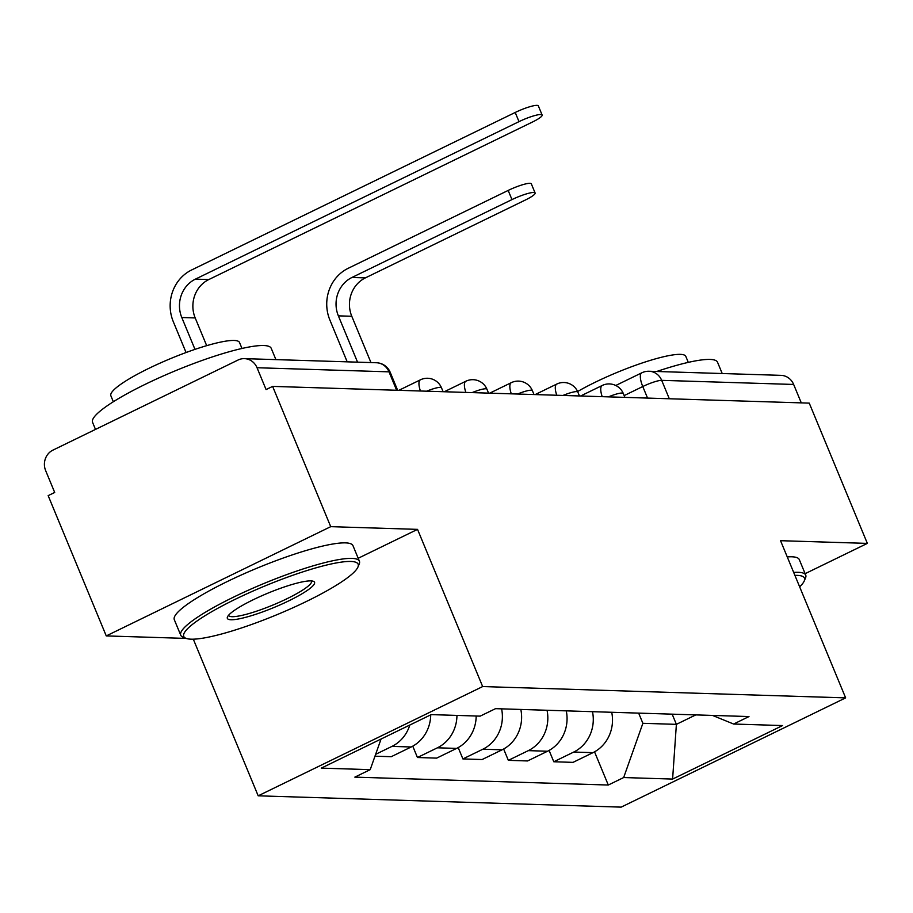 <?xml version="1.0" encoding="UTF-8"?>
<svg xmlns="http://www.w3.org/2000/svg" width="913" height="913" viewBox="0 0 913 913"><rect width="100%" height="100%" fill="white"/><g stroke="black" fill="none" stroke-linecap="round" stroke-linejoin="round"><path stroke-width="1.37" d="M193.305 639.18L258.185 795.816L621.171 807.126L845.643 697.874L482.657 686.565L417.538 529.369L330.723 526.664L272.622 386.393L809.249 403.124L867.35 543.395L780.535 540.69L845.643 697.874M330.723 526.664L106.262 635.916L186.184 638.415M106.262 635.916L48.161 495.645L54.7 492.461L45.65 470.617A15.475 14.334 -88.2 0 1 52.897 450.143L238.099 360.007A15.475 14.334 -88.2 0 1 244.422 358.638L376.396 362.746A15.475 14.334 91.8 0 1 389.006 371.842L257.032 367.734A15.475 14.334 -88.2 0 0 244.422 358.638M669.309 398.753L661.685 380.344A15.475 14.334 91.8 0 0 649.075 371.249L781.049 375.357A15.475 14.334 91.8 0 1 793.648 384.453L661.685 380.344A15.475 2.556 157.5 0 0 642.763 386.53L624.161 395.591M801.283 402.873L793.648 384.453M805.118 573.672L867.35 543.395M257.032 367.734L266.082 389.577L272.622 386.393M409.811 725.036A35.584 32.959 91.8 0 1 391.962 746.389L375.642 754.332M374.981 756.192L391.232 756.706L411.192 746.982A35.584 32.959 -88.2 0 0 430.719 714.856M456.945 715.415A35.584 32.959 91.8 0 1 437.407 747.804L417.446 757.516L436.676 758.121L456.637 748.398A35.584 32.959 -88.2 0 0 476.175 716.02M412.756 746.172L417.446 757.516M501.591 708.842A35.584 32.959 91.8 0 1 482.863 749.219L462.902 758.931L482.121 759.536L502.082 749.824A35.584 32.959 -88.2 0 0 520.821 709.447M458.2 747.587L462.902 758.931M547.035 710.257A35.584 32.959 91.8 0 1 528.307 750.634L508.347 760.346L527.577 760.951L547.538 751.239A35.584 32.959 -88.2 0 0 566.265 710.862M503.645 749.002L508.347 760.346M592.491 711.672A35.584 32.959 91.8 0 1 573.752 752.05L553.792 761.762L573.022 762.366L592.982 752.654A35.584 32.959 -88.2 0 0 611.71 712.277M549.09 750.418L553.792 761.762M381.063 739.028L370.21 769.648L321.273 768.13L431.221 714.617L480.158 716.134L495.542 708.659L748.991 716.557L733.618 724.032L782.555 725.561L672.607 779.074L623.67 777.545L642.878 723.313L676.385 724.351L695.809 714.89M370.21 769.648L354.837 777.134L608.286 785.032L623.67 777.545M258.185 795.816L482.657 686.565M358.193 558.265L417.538 529.369M672.162 714.16L676.385 724.351L672.607 779.074M638.655 713.11L642.878 723.313M594.534 751.833L608.286 785.032M712.494 715.415L733.618 724.032M347.202 361.845L329.867 319.984A39.065 36.189 91.8 0 1 348.173 268.308L508.176 190.429A17.792 2.933 -22.5 0 1 531.32 183.833L535.109 192.997A17.792 2.933 157.5 0 0 511.976 199.593L351.962 277.472A29.011 26.865 -88.2 0 0 338.369 315.852L357.554 362.164M351.962 277.472L365.371 277.883L525.374 200.015A17.792 2.933 157.5 0 0 535.109 192.997M365.371 277.883A29.011 26.865 -88.2 0 0 351.779 316.263L370.963 362.575M186.069 352.532L173.287 321.661A39.065 36.189 91.8 0 1 191.593 269.986L515.206 112.47A17.792 2.933 -22.5 0 1 538.339 105.874L542.139 115.038A17.792 2.933 157.5 0 0 519.006 121.634L195.382 279.15A29.011 26.865 -88.2 0 0 181.79 317.519L194.983 349.371M206.68 345.662L195.199 317.941A29.011 26.865 -88.2 0 1 208.792 279.561L532.405 122.057A17.792 2.933 157.5 0 0 542.139 115.038M191.114 639.18A94.37 15.567 157.5 0 0 284.833 611.356A94.37 15.567 157.5 0 0 357.907 567.121A94.37 15.567 157.5 0 0 350.786 561.461A94.37 15.567 157.5 0 0 242.835 595.675A94.37 15.567 157.5 0 0 185.978 638.335A94.37 15.567 157.5 0 0 191.114 639.18M185.978 638.335L183.022 637.16A96.698 15.955 -22.5 0 1 180.74 635.208A96.698 15.955 -22.5 0 1 248.484 590.152A96.698 15.955 -22.5 0 1 351.882 558.391A96.698 15.955 -22.5 0 1 359.402 561.21A96.698 15.955 -22.5 0 1 359.174 564.188L357.907 567.121M231.023 619.756A47.191 7.783 -22.5 0 1 227.474 616.926A47.191 7.783 -22.5 0 1 264.005 594.808A47.191 7.783 -22.5 0 1 310.865 580.896A47.191 7.783 -22.5 0 1 313.433 581.319A47.191 7.783 -22.5 0 1 285.004 602.648A47.191 7.783 -22.5 0 1 231.023 619.756M228.581 615.259A44.863 7.407 157.5 0 0 228.627 615.373A44.863 7.407 157.5 0 0 232.119 616.686A44.863 7.407 157.5 0 0 280.086 601.952A44.863 7.407 157.5 0 0 311.527 581.045A44.863 7.407 157.5 0 0 311.47 580.93M95.488 429.418L92.567 422.342A96.698 15.955 -22.5 0 1 160.311 377.274A96.698 15.955 -22.5 0 1 263.697 345.525A96.698 15.955 -22.5 0 1 271.229 348.332L275.909 359.619M113.338 401.743L110.861 395.763A69.616 11.492 -22.5 0 1 159.638 363.317A69.616 11.492 -22.5 0 1 234.082 340.458A69.616 11.492 -22.5 0 1 239.503 342.478L241.979 348.458M180.74 635.208L174.315 619.71A96.698 15.955 -22.5 0 1 242.059 574.642A96.698 15.955 -22.5 0 1 345.456 542.881A96.698 15.955 -22.5 0 1 352.989 545.7L359.402 561.21M799.64 586.808A94.37 15.567 157.5 0 0 804.216 581.033A94.37 15.567 157.5 0 0 797.095 575.373A94.37 15.567 157.5 0 0 794.903 575.373M793.682 572.417A96.698 15.955 -22.5 0 1 798.19 572.303A96.698 15.955 -22.5 0 1 805.723 575.11A96.698 15.955 -22.5 0 1 805.483 578.1L804.216 581.033M656.698 371.488A96.698 15.955 -22.5 0 1 710.017 359.425A96.698 15.955 -22.5 0 1 717.538 362.244L722.217 373.531M577.609 391.54A69.616 11.492 -22.5 0 1 680.39 354.37A69.616 11.492 -22.5 0 1 685.811 356.39L688.288 362.37M787.257 556.907A96.698 15.955 -22.5 0 1 791.765 556.793A96.698 15.955 -22.5 0 1 799.297 559.601L805.723 575.11M624.891 397.372L623.282 393.469A15.475 2.556 157.5 0 0 622.073 393.024A15.475 2.556 157.5 0 0 608.435 396.858M579.447 395.957L577.838 392.054A15.475 2.556 157.5 0 0 576.628 391.609A15.475 2.556 157.5 0 0 562.979 395.443M534.002 394.542L532.382 390.638A15.475 2.556 157.5 0 0 531.183 390.193A15.475 2.556 157.5 0 0 517.534 394.028M488.558 393.126L486.937 389.223A15.475 2.556 157.5 0 0 485.739 388.778A15.475 2.556 157.5 0 0 472.089 392.613M443.113 391.711L441.493 387.808A15.475 2.556 157.5 0 0 440.283 387.352A15.475 2.556 157.5 0 0 426.645 391.198M647.557 398.079L642.763 386.53A15.475 5.238 64 0 1 641.828 372.801L615.761 385.48M547.538 751.239L528.307 750.634M502.082 749.824L482.863 749.219M456.637 748.398L437.407 747.804M411.192 746.982L391.962 746.389M592.982 752.654L573.752 752.05M420.414 391.004A15.475 5.238 -116 0 1 420.425 379.819L398.833 390.33M465.858 392.419A15.475 5.238 -116 0 1 465.87 381.235L444.277 391.745M511.303 393.834A15.475 5.238 -116 0 1 511.326 382.65L489.722 393.161M556.759 395.249A15.475 5.238 -116 0 1 556.77 384.065L535.166 394.576M602.203 396.664A15.475 5.238 -116 0 1 602.215 385.48L580.611 395.991M397.657 390.296L390.205 372.299A15.475 2.556 157.5 0 0 389.006 371.842L396.63 390.262M511.976 199.593L508.176 190.429M338.369 315.852L351.779 316.263M519.006 121.634L515.206 112.47M195.199 317.941L181.79 317.519M208.792 279.561L195.382 279.15M441.493 387.808A15.475 15.475 0 0 0 420.425 379.819M486.937 389.223A15.475 15.475 0 0 0 465.87 381.235M532.382 390.638A15.475 15.475 0 0 0 511.326 382.65M577.838 392.054A15.475 15.475 0 0 0 556.77 384.065M623.282 393.469A15.475 15.475 0 0 0 602.215 385.48M649.075 371.249A15.475 15.475 0 0 0 641.828 372.801M390.205 372.299A15.475 15.475 0 0 0 376.396 362.746"/></g></svg>
